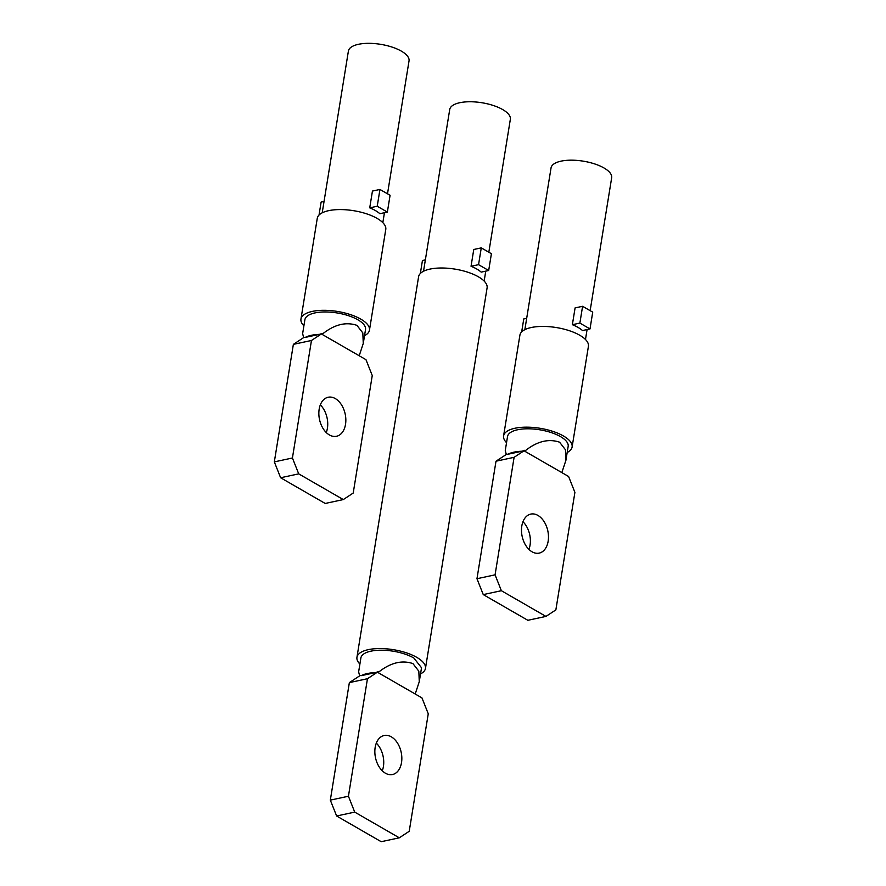 <?xml version="1.0" encoding="UTF-8"?>
<svg xmlns="http://www.w3.org/2000/svg" width="886" height="886" viewBox="0 0 886 886"><rect width="100%" height="100%" fill="white"/><g stroke="black" fill="none" stroke-linecap="round" stroke-linejoin="round"><path stroke-width="1.33" d="M428.259 713.773L421.957 697.902L378.056 672.585L378.211 671.654L367.457 678.72L348.431 796.237L354.721 812.108L399.298 837.813L409.221 831.289L428.259 713.773M354.721 812.108L336.625 815.995L381.201 841.7L399.298 837.813M336.625 815.995L330.323 800.124L348.431 796.237M401.513 762.602A19.957 13.124 -102.1 0 1 392.531 774.519A19.957 13.124 -102.1 0 1 379.263 767.054A19.957 13.124 -102.1 0 1 375.166 747.407A19.957 13.124 -102.1 0 1 384.147 735.491A19.957 13.124 -102.1 0 1 397.415 742.955A19.957 13.124 -102.1 0 1 401.513 762.602M376.317 743.11A19.957 13.124 -102.1 0 1 383.416 766.49A19.957 13.124 -102.1 0 1 382.265 770.787M420.529 673.903A34.698 13.356 -170.8 0 0 423.375 671.987A34.698 13.356 -170.8 0 0 425.468 668.398L487.101 287.85A34.698 13.356 -170.8 0 0 467.819 272.212A34.698 13.356 -170.8 0 0 429.943 269.1A34.698 13.356 -170.8 0 0 418.591 276.753L356.947 657.301A34.698 13.356 -170.8 0 0 357.922 661.565A34.698 13.356 -170.8 0 0 359.893 664.079M425.468 668.398A34.698 13.356 -170.8 0 0 424.494 664.146A34.698 13.356 -170.8 0 0 403.174 651.841A34.698 13.356 -170.8 0 0 382.852 648.618A34.698 13.356 -170.8 0 0 368.31 649.648A34.698 13.356 -170.8 0 0 359.04 653.724A34.698 13.356 -170.8 0 0 356.947 657.301M488.828 252.233L510.347 119.311A30.711 11.817 -170.8 0 0 493.28 105.478A30.711 11.817 -170.8 0 0 459.768 102.721A30.711 11.817 -170.8 0 0 449.723 109.499L423.519 271.249M488.684 270.507L481.176 272.124A30.711 11.817 -170.8 0 0 471.042 266.276L478.551 264.67L488.684 270.507L491.409 253.717L481.275 247.881L473.766 249.487L471.042 266.276M420.341 273.497L422.445 260.506L425.369 259.886M478.551 264.67L481.275 247.881M361.266 675.653L375.398 672.618A30.711 11.817 9.2 0 0 367.313 673.559A30.711 11.817 9.2 0 0 361.266 675.653L360.115 675.542L349.361 682.608L367.457 678.72M330.323 800.124L349.361 682.608M378.056 672.585C390.106 662.817 401.723 659.815 412.931 663.592L418.823 671.178L419.266 681.699L421.526 667.767L413.828 657.999A30.711 11.817 -170.8 0 0 370.946 651.166A30.711 11.817 9.2 0 0 360.89 657.944L358.631 671.876L359.65 675.841M375.398 672.618L378.211 671.654M419.266 681.699L415.202 694.004M372.253 375.531L365.962 359.661L322.061 334.343L322.216 333.413L311.462 340.479L292.424 457.996L298.715 473.866L343.303 499.571L353.215 493.048L372.253 375.531M298.715 473.866L280.618 477.753L325.195 503.458L343.303 499.571M280.618 477.753L274.328 461.883L292.424 457.996M345.518 424.361A19.957 13.124 -102.1 0 1 336.536 436.277A19.957 13.124 -102.1 0 1 323.268 428.813A19.957 13.124 -102.1 0 1 319.17 409.166A19.957 13.124 -102.1 0 1 328.152 397.249A19.957 13.124 -102.1 0 1 341.42 404.714A19.957 13.124 -102.1 0 1 345.518 424.361M320.322 404.869A19.957 13.124 -102.1 0 1 327.41 428.248A19.957 13.124 -102.1 0 1 326.258 432.534M319.015 215.076L321.12 202.086L324.043 201.465M387.503 193.812L409.033 60.89A30.711 11.817 -170.8 0 0 391.966 47.058A30.711 11.817 -170.8 0 0 358.453 44.3A30.711 11.817 -170.8 0 0 348.397 51.078L322.205 212.828M372.441 191.066L369.728 207.856L377.226 206.239L379.95 189.449L372.441 191.066M379.95 189.449L390.084 195.297L387.359 212.086L379.85 213.703A30.711 11.817 -170.8 0 0 369.728 207.856M364.534 335.661A34.698 13.356 -170.8 0 0 367.38 333.734A34.698 13.356 -170.8 0 0 369.462 330.157L385.775 229.43A34.698 13.356 -170.8 0 0 366.494 213.792A34.698 13.356 -170.8 0 0 328.628 210.669A34.698 13.356 -170.8 0 0 317.266 218.333L300.952 319.06A34.698 13.356 -170.8 0 0 301.916 323.324A34.698 13.356 -170.8 0 0 303.898 325.838M377.226 206.239L387.359 212.086M369.462 330.157A34.698 13.356 -170.8 0 0 368.498 325.904A34.698 13.356 -170.8 0 0 347.168 313.6A34.698 13.356 -170.8 0 0 326.845 310.366A34.698 13.356 -170.8 0 0 312.304 311.407A34.698 13.356 -170.8 0 0 303.034 315.482A34.698 13.356 -170.8 0 0 300.952 319.06M305.26 337.411L319.392 334.376A30.711 11.817 9.2 0 0 311.318 335.318A30.711 11.817 9.2 0 0 305.26 337.411L304.108 337.3L293.366 344.366L311.462 340.479M274.328 461.883L293.366 344.366M322.061 334.343C334.1 324.575 345.717 321.574 356.925 325.35L362.817 332.937L363.26 343.458L365.519 329.526A30.711 11.817 -170.8 0 0 357.833 319.757A30.711 11.817 -170.8 0 0 314.94 312.924A30.711 11.817 9.2 0 0 304.895 319.702L302.635 333.634L303.643 337.599M319.392 334.376L322.216 333.413M363.26 343.458L359.207 355.762M574.903 492.372L568.602 476.502L524.7 451.184L524.855 450.254L514.101 457.32L495.075 574.837L501.365 590.707L545.942 616.412L555.865 609.889L574.903 492.372M501.365 590.707L483.258 594.595L527.846 620.3L545.942 616.412M483.258 594.595L476.967 578.724L495.075 574.837M548.157 541.202A19.957 13.124 -102.1 0 1 539.175 553.119A19.957 13.124 -102.1 0 1 525.907 545.654A19.957 13.124 -102.1 0 1 521.81 526.007A19.957 13.124 -102.1 0 1 530.792 514.09A19.957 13.124 -102.1 0 1 544.059 521.555A19.957 13.124 -102.1 0 1 548.157 541.202M522.962 521.71A19.957 13.124 -102.1 0 1 530.061 545.089A19.957 13.124 -102.1 0 1 528.909 549.386M521.666 331.918L523.77 318.927L526.683 318.307M590.142 310.654L611.672 177.732A30.711 11.817 -170.8 0 0 594.606 163.899A30.711 11.817 -170.8 0 0 561.093 161.141A30.711 11.817 -170.8 0 0 551.048 167.919L524.844 329.67M575.092 307.907L572.367 324.697L579.876 323.091L582.589 306.301L575.092 307.907M582.589 306.301L592.723 312.138L590.01 328.927L582.501 330.544A30.711 11.817 -170.8 0 0 572.367 324.697M567.173 452.502A34.698 13.356 -170.8 0 0 570.019 450.586A34.698 13.356 -170.8 0 0 572.112 446.998L588.426 346.271A34.698 13.356 -170.8 0 0 569.133 330.633A34.698 13.356 -170.8 0 0 531.268 327.521A34.698 13.356 -170.8 0 0 519.905 335.174L503.591 435.912A34.698 13.356 -170.8 0 0 504.566 440.165A34.698 13.356 -170.8 0 0 506.537 442.679M579.876 323.091L590.01 328.927M572.112 446.998A34.698 13.356 -170.8 0 0 571.138 442.745A34.698 13.356 -170.8 0 0 549.818 430.452A34.698 13.356 -170.8 0 0 529.496 427.218A34.698 13.356 -170.8 0 0 514.954 428.248A34.698 13.356 -170.8 0 0 505.685 432.324A34.698 13.356 -170.8 0 0 503.591 435.912M507.911 454.263L522.042 451.218A30.711 11.817 9.2 0 0 513.958 452.159A30.711 11.817 9.2 0 0 507.911 454.263L506.759 454.141L496.005 461.207L514.101 457.32M476.967 578.724L496.005 461.207M524.7 451.184C536.739 441.416 548.368 438.415 559.575 442.192L565.467 449.778L565.91 460.299L568.17 446.367A30.711 11.817 -170.8 0 0 560.473 436.599A30.711 11.817 -170.8 0 0 517.59 429.765A30.711 11.817 9.2 0 0 507.534 436.543L505.275 450.476L506.294 454.44M522.042 451.218L524.855 450.254M565.91 460.299L561.846 472.603M485.761 271.138L484.155 281.072M384.446 212.718L382.83 222.652M587.086 329.559L585.48 339.493"/></g></svg>
